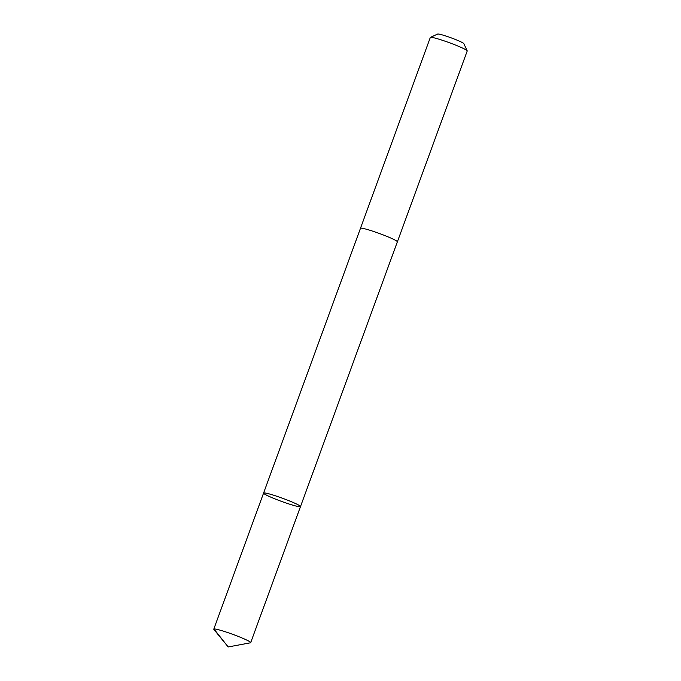 <?xml version="1.0" encoding="UTF-8"?>
<svg xmlns="http://www.w3.org/2000/svg" width="681" height="681" viewBox="0 0 681 681"><rect width="100%" height="100%" fill="white"/><g stroke="black" fill="none" stroke-linecap="round" stroke-linejoin="round"><path stroke-width="1.02" d="M360.462 228.356A19.655 1.643 20.1 0 1 360.47 228.314A19.647 1.643 20.1 0 1 378.525 233.174A19.647 1.643 20.1 0 1 397.329 241.619A19.647 1.643 20.1 0 1 397.372 241.815L300.491 506.587A19.647 1.643 -159.9 0 0 300.449 506.392A19.647 1.643 -159.9 0 0 281.636 497.939A19.647 1.643 -159.9 0 0 263.581 493.078A19.647 1.643 -159.9 0 0 281.466 501.378A19.647 1.643 -159.9 0 0 300.491 506.587A19.647 1.643 -159.9 0 0 300.449 506.392A19.647 1.643 -159.9 0 0 281.636 497.939A19.647 1.643 -159.9 0 0 263.581 493.078L213.783 629.15A19.655 1.643 20.1 0 1 231.838 634.002A19.655 1.643 20.1 0 1 250.651 642.455A19.655 1.643 20.1 0 1 250.693 642.651A19.655 1.643 20.1 0 1 250.438 642.804L228.195 646.95L213.885 629.431A19.655 1.643 20.1 0 1 213.825 629.346A19.655 1.643 20.1 0 1 213.783 629.15M263.581 493.078L360.479 228.314A19.655 1.643 20.1 0 1 379.487 233.523A19.655 1.643 20.1 0 1 397.381 241.815A19.655 1.643 20.1 0 1 397.363 241.857M360.47 228.314L430.307 37.481A19.655 1.643 20.1 0 1 430.418 37.378A19.655 1.643 20.1 0 1 449.324 42.69A19.655 1.643 20.1 0 1 467.2 50.837A19.655 1.643 20.1 0 1 467.217 50.99L397.381 241.815M430.418 37.378L437.653 34.05A13.978 1.166 20.1 0 1 451.103 37.83A13.978 1.166 20.1 0 1 463.821 43.627L467.2 50.837M214.915 630.214L228.195 646.95M300.491 506.587L250.693 642.651"/></g></svg>
